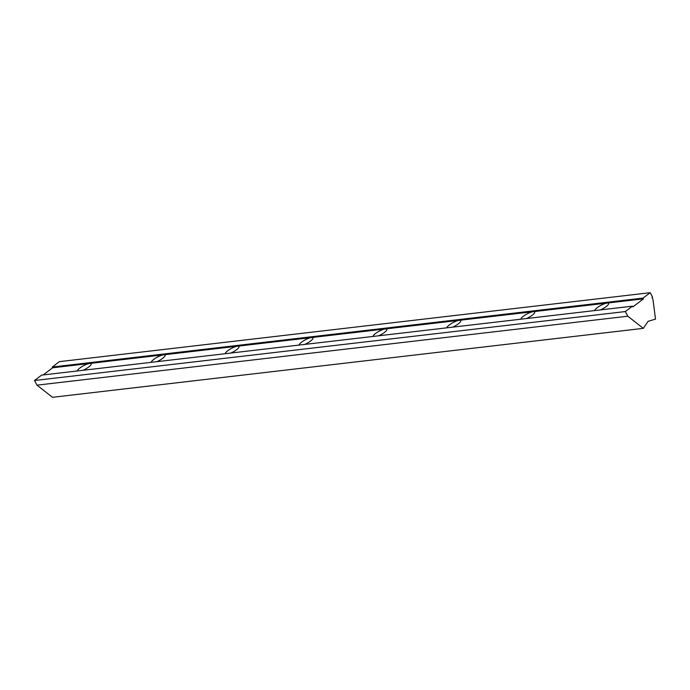 <?xml version="1.0" encoding="UTF-8"?>
<svg xmlns="http://www.w3.org/2000/svg" width="690" height="690" viewBox="0 0 690 690"><rect width="100%" height="100%" fill="white"/><g stroke="black" fill="none" stroke-linecap="round" stroke-linejoin="round"><path stroke-width="1.03" d="M650.204 292.689L652.593 297.123L651.998 297.571L652.964 299.365L655.5 319.099L648.108 321.324L643.304 328.354L627.831 316.201L625.338 311.561L34.5 380.518L41.607 375.127L632.437 306.17L632.834 306.903L643.494 298.822L643.097 298.08L650.204 292.689L59.366 361.646L52.259 367.037L52.664 367.779L89.622 363.466A7.806 1.941 151.7 0 1 91.158 363.803A7.806 1.941 151.7 0 1 88.725 366.985A7.806 1.941 151.7 0 1 83.016 370.288M77.358 370.953A7.806 1.941 151.7 0 1 79.859 368.02A7.806 1.941 151.7 0 1 89.622 363.466L607.028 303.074A7.806 1.941 151.7 0 1 608.571 303.419A7.806 1.941 151.7 0 1 606.139 306.602A7.806 1.941 151.7 0 1 600.421 309.905M151.274 362.328A7.806 1.941 151.7 0 1 153.767 359.395A7.806 1.941 151.7 0 1 163.539 354.832A7.806 1.941 151.7 0 1 165.074 355.178A7.806 1.941 151.7 0 1 162.642 358.36A7.806 1.941 151.7 0 1 156.932 361.663M225.19 353.694A7.806 1.941 151.7 0 1 227.683 350.77A7.806 1.941 151.7 0 1 237.446 346.207A7.806 1.941 151.7 0 1 238.99 346.553A7.806 1.941 151.7 0 1 236.558 349.735A7.806 1.941 151.7 0 1 230.848 353.038M299.106 345.069A7.806 1.941 151.7 0 1 301.599 342.145A7.806 1.941 151.7 0 1 311.363 337.582A7.806 1.941 151.7 0 1 312.906 337.928A7.806 1.941 151.7 0 1 310.474 341.11A7.806 1.941 151.7 0 1 304.764 344.413M373.023 336.444A7.806 1.941 151.7 0 1 375.515 333.52A7.806 1.941 151.7 0 1 385.279 328.957A7.806 1.941 151.7 0 1 386.823 329.303A7.806 1.941 151.7 0 1 384.39 332.477A7.806 1.941 151.7 0 1 378.681 335.78M446.939 327.819A7.806 1.941 151.7 0 1 449.432 324.887A7.806 1.941 151.7 0 1 459.195 320.324A7.806 1.941 151.7 0 1 460.739 320.669A7.806 1.941 151.7 0 1 458.307 323.852A7.806 1.941 151.7 0 1 452.588 327.155M520.855 319.185A7.806 1.941 151.7 0 1 523.348 316.262A7.806 1.941 151.7 0 1 533.111 311.699A7.806 1.941 151.7 0 1 534.655 312.044A7.806 1.941 151.7 0 1 532.223 315.227A7.806 1.941 151.7 0 1 526.505 318.53M594.771 310.56A7.806 1.941 151.7 0 1 597.264 307.637A7.806 1.941 151.7 0 1 607.028 303.074L643.494 298.822M34.5 380.518L37.001 385.158L52.466 397.311L643.304 328.354M52.259 367.037L643.097 298.08M52.664 367.779L43.228 374.937M37.001 385.158L627.831 316.201M625.338 311.561L632.437 306.17"/></g></svg>
